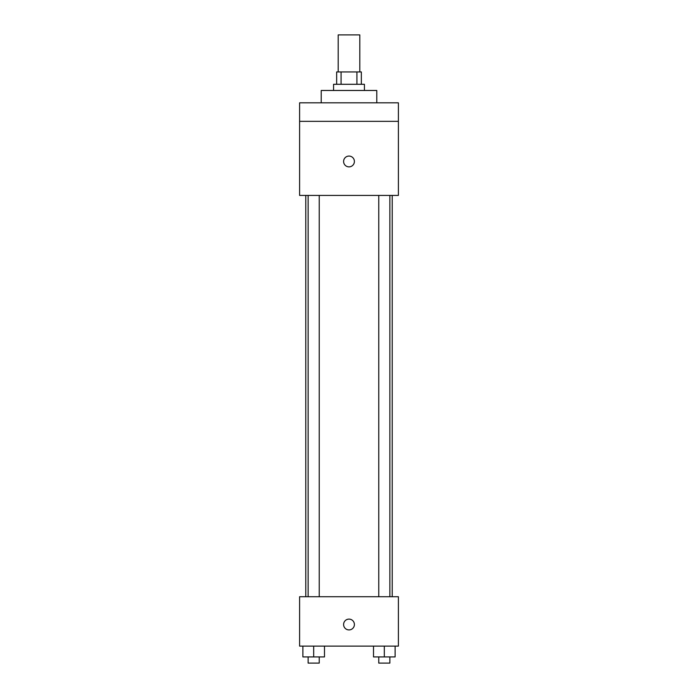 <?xml version="1.0" encoding="UTF-8"?>
<svg xmlns="http://www.w3.org/2000/svg" width="698" height="698" viewBox="0 0 698 698"><rect width="100%" height="100%" fill="white"/><g stroke="black" fill="none" stroke-linecap="round" stroke-linejoin="round"><path stroke-width="1.05" d="M359.802 71.946L359.802 34.9L338.198 34.9L338.198 71.946M341.078 84.292L341.078 71.946L336.654 71.946L336.654 84.292M341.078 71.946L361.346 71.946L361.346 84.292M356.922 84.292L356.922 71.946M333.565 90.47L333.565 84.292L364.435 84.292L364.435 90.47M376.78 102.815L376.78 90.47L321.22 90.47L321.22 102.815M299.608 102.815L398.392 102.815L398.392 121.339L299.608 121.339L299.608 102.815M398.392 121.339L398.392 195.423L299.608 195.423L299.608 121.339M349 166.866A5.401 5.401 0 0 1 344.323 158.769A5.401 5.401 0 0 1 353.677 158.769A5.401 5.401 0 0 1 349 166.866M299.608 596.729L398.392 596.729L398.392 646.121L299.608 646.121L299.608 596.729M349 629.919A5.401 5.401 0 0 1 344.323 621.813A5.401 5.401 0 0 1 353.677 621.813A5.401 5.401 0 0 1 349 629.919M373.509 646.121L373.509 656.923L395.12 656.923L395.12 646.121L395.12 656.923M384.319 656.923L384.319 646.121M389.868 656.923L389.868 663.1L378.761 663.1L378.761 656.923M302.88 646.121L302.88 656.923L324.491 656.923L324.491 646.121L324.491 656.923M313.681 656.923L313.681 646.121M319.239 656.923L319.239 663.1L308.132 663.1L308.132 656.923M392.215 596.729L392.215 195.423M305.785 596.729L305.785 195.423M378.761 195.423L378.761 596.729M389.868 195.423L389.868 596.729M319.239 596.729L319.239 195.423M308.132 596.729L308.132 195.423"/></g></svg>
